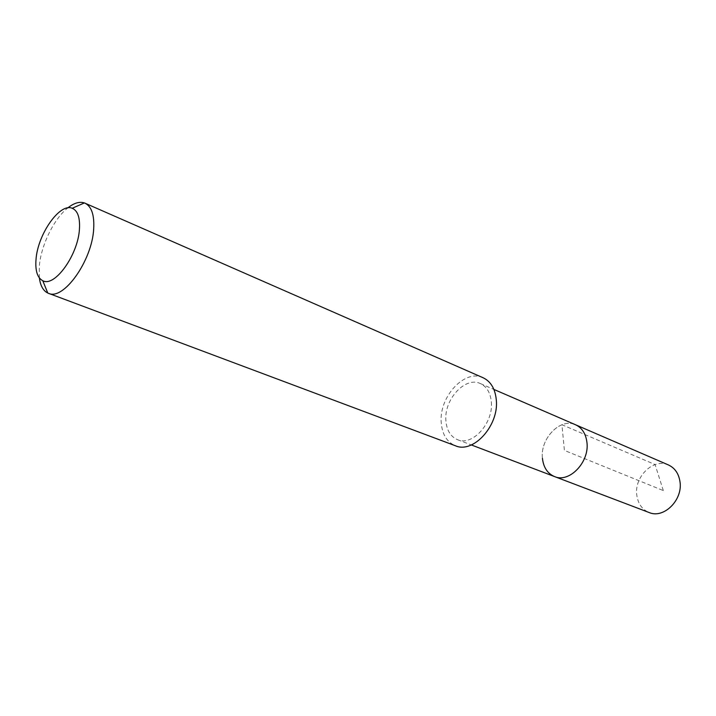<?xml version="1.0" encoding="UTF-8"?>
<svg xmlns="http://www.w3.org/2000/svg" width="716" height="716" viewBox="0 0 716 716"><rect width="100%" height="100%" fill="white"/><g stroke="black" fill="none" stroke-linecap="round" stroke-linejoin="round"><path stroke-width="0.54" stroke-dasharray="3.58 2.69" d="M668.44 464.961C653.538 457.73 633.911 476.856 636.819 495.293C638.063 503.804 642.163 509.55 649.117 512.522M542.442 458.312C539.98 438.532 560.512 417.41 575.566 424.776C560.512 417.41 539.98 438.532 542.442 458.312C543.471 467.45 547.498 473.536 554.524 476.57M491.337 401.98C493.593 423.058 472.283 446.471 457.533 439.696C450.525 436.644 446.641 430.235 445.88 420.471C443.992 399.385 465.319 376.16 480.338 383.561C486.782 386.613 490.442 392.753 491.337 401.98M483.067 377.735C464.818 368.677 438.971 396.816 441.208 422.377C442.112 434.272 446.856 442.076 455.43 445.773M39.371 277.969L39.308 266.084C41.089 245.14 54.058 218.577 67.85 207.864M663.32 490.594L655.095 464.577L561.935 424.731L564.387 450.4L663.32 490.594M457.533 439.696L471.352 444.949M480.338 383.561L493.906 389.432"/><path stroke-width="1.07" d="M471.352 444.949L649.117 512.522C663.768 519.055 683.145 499.84 679.958 481.501C678.661 473.464 674.812 467.951 668.44 464.961L575.566 424.776C582.019 427.81 585.804 433.645 586.923 442.282C589.716 461.999 569.318 483.255 554.524 476.57C547.498 473.536 543.471 467.45 542.442 458.312M554.524 476.57C569.318 483.255 589.716 461.999 586.923 442.282C585.804 433.645 582.019 427.81 575.566 424.776L493.906 389.432M48.402 293.283L455.43 445.773C473.276 453.908 499.097 425.501 496.313 399.958C495.212 388.833 490.8 381.422 483.067 377.735L84.998 203.183C91.567 206.45 94.467 215.006 93.689 228.86C92.149 260.722 63.366 300.926 48.402 293.283L47.766 293.023C43.211 290.794 40.418 285.774 39.371 277.969M67.85 207.864C74.043 202.995 79.548 201.357 84.363 202.932L84.998 203.183M36.042 259.183C37.841 234.123 59.876 202.637 72.209 208.275C77.731 210.683 80.138 217.637 79.449 229.129C78.044 255.03 54.568 287.572 42.781 280.717C37.357 277.844 35.111 270.666 36.042 259.183M72.209 208.275L84.363 202.932M42.781 280.717L47.766 293.023"/></g></svg>
